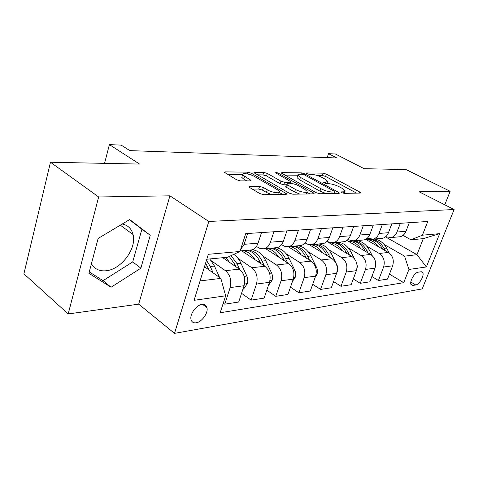 <?xml version="1.0" encoding="UTF-8"?>
<svg xmlns="http://www.w3.org/2000/svg" width="478" height="478" viewBox="0 0 478 478"><rect width="100%" height="100%" fill="white"/><g stroke="black" fill="none" stroke-linecap="round" stroke-linejoin="round"><path stroke-width="0.72" d="M341.674 192.628L344.124 193.351L360.233 193.082L360.723 192.801L359.785 192.031L326.378 174.129L323.08 173.15L306.685 172.94L306.279 173.15L306.84 173.616L309.218 174.321L311.381 174.345C314.751 174.566 318.354 175.635 322.184 177.547L324.932 179.041L327.663 181.281L325.9 182.243L323.355 182.459L326.366 183.672L328.517 183.666C331.881 183.857 335.532 184.938 339.482 186.916L342.326 188.457L345.236 190.865L343.545 191.845L341.411 191.875L341.035 192.096L341.674 192.628M91.453 263.659C94.393 268.923 99.149 271.301 105.722 270.793C121 269.837 136.941 248.59 133.063 234.567C131.581 228.741 127.973 225.216 122.243 224.003M196.189 322.793C201.877 322.058 208.438 312.845 206.962 307.677C206.299 305.221 204.626 304.145 201.949 304.444C196.38 305.006 189.67 314.142 190.997 319.394C191.648 322.035 193.381 323.17 196.189 322.793M249.827 186.438L249.05 186.94L249.815 187.609L259.799 193.536L263.748 194.695L286.041 194.325L286.728 193.877L251.47 173.263L247.783 172.176L225.281 171.883L224.475 172.361L236.61 179.764L240.476 180.899L250.239 180.911L250.992 180.451L242.603 174.799C241.235 172.522 250.149 173.837 254.589 176.543L277.258 189.67L279.457 191.582C280.759 193.889 271.857 192.586 267.274 189.772L263.408 187.513L259.566 186.384L249.827 186.438L249.516 187.412M444.785 204.805L450.156 191.29L406.031 169.559L364.146 168.698L335.329 153.964L328.529 153.683L336.865 157.973L129.837 150.618L121.185 145.115L109.408 144.625L104.551 163.356M98.653 196.972L68.199 313.944L138.704 304.151L169.917 195.819L98.653 196.972L50.483 162.245L139.552 164.074L109.408 144.625M169.917 195.819L208.808 221.463L454.1 209.519L422.223 288.897L174.512 333.375L208.808 221.463M450.156 191.29L419.11 191.792L454.1 209.519M316.149 192.688L319.782 193.757L338.92 193.441L339.464 193.118L338.549 192.353L304.803 173.884L301.391 172.869L281.954 172.618L281.309 172.97L316.149 192.688M313.472 193.865L292.847 194.211L289.059 193.094L253.949 172.678L254.672 172.265L263.748 172.385L267.357 173.448L280.95 181.174L284.601 182.249L290.415 182.249L291.06 181.873L275.609 172.797C275.896 172.373 276.876 172.534 278.549 173.275L313.198 192.736L314.082 193.488L313.472 193.865M68.199 313.944L23.9 273.828L50.483 162.245M420.987 271.773L418.178 272.191C414.486 272.448 409.072 282.134 411.158 284.757L412.914 285.444L415.729 284.966C419.439 284.607 424.751 274.975 422.636 272.418L420.987 271.773M385.483 236.879L416.983 254.672L423.311 238.624L410.949 239.801L422.397 235.194L427.792 221.475L245.704 233.634L239.944 251.482L227.582 257.254L206.813 259.231M422.397 235.194L439.658 233.652L426.352 266.957L408.929 269.461L404.579 256.178L384.127 244.467M389.445 274.127L403.737 282.671L408.929 269.461M403.737 282.671L220.173 312.773L225.652 295.792L194.056 300.327L208.336 254.302L239.944 251.482M138.704 304.151L174.512 333.375M328.529 153.683L327.167 157.626M404.579 256.178L416.983 254.672L426.352 266.957M200.085 280.909L220.848 278.393L204.488 266.718M223.298 303.094L224.774 304.181L230.139 287.589C231.794 280.502 230.229 274.868 225.443 270.685L211.366 260.809M224.774 304.181L238.689 302.036L244.055 285.725C245.71 278.758 244.15 273.225 239.376 269.126L222.808 257.708M241.557 293.313L251.105 300.124L256.465 284.057C258.12 277.204 256.572 271.761 251.81 267.734L237.954 258.335M251.105 300.124L264.119 298.123L269.473 282.319C271.128 275.573 269.58 270.231 264.836 266.276L241.635 250.783M266.82 290.152L275.746 296.33L281.088 280.759C282.737 274.121 281.201 268.857 276.475 264.973L262.846 255.999M253.669 249.958L252.952 249.486M275.746 296.33L287.941 294.448L293.271 279.128C294.92 272.597 293.39 267.423 288.688 263.605L265.637 248.656M290.481 287.147L298.852 292.769L304.163 277.664C305.812 271.229 304.289 266.138 299.604 262.386L286.191 253.8M298.852 292.769L310.3 291.006L315.6 276.135C317.243 269.795 315.731 264.788 311.064 261.102L288.312 246.732M312.696 284.285L320.553 289.423L325.841 274.76C327.478 268.517 325.972 263.581 321.33 259.954L308.131 251.721M320.553 289.423L331.332 287.762L336.596 273.32C338.227 267.166 336.733 262.308 332.114 258.747L309.409 244.76M333.59 281.56L340.987 286.274L346.233 272.024C347.859 265.959 346.377 261.173 341.776 257.666L328.792 249.755M340.987 286.274L351.145 284.709L356.367 270.668C357.992 264.692 356.516 259.978 351.939 256.531L326.91 241.462M353.284 278.961L360.257 283.305L365.461 269.449C367.074 263.557 365.604 258.909 361.057 255.509L348.283 247.897M360.257 283.305L369.847 281.829L375.027 268.164C376.634 262.356 375.176 257.779 370.653 254.433L346.909 240.44M371.872 276.487L378.451 280.502L383.613 267.017C385.214 261.281 383.762 256.764 379.263 253.471L366.698 246.134M378.451 280.502L387.521 279.104L392.659 265.804C394.248 260.151 392.814 255.7 388.339 252.456L365.628 239.329M402.984 235.385L410.949 239.801M367.253 238.205L373.109 239.137C375.81 238.361 377.763 236.467 378.97 233.461L382.334 224.511M347.769 239.717L353.941 240.834C356.672 240.04 358.649 238.092 359.862 235.003L363.256 225.783M327.072 241.294L330.238 242.716L333.596 242.639C336.357 241.82 338.346 239.819 339.577 236.634L343.001 227.14M305.042 242.949L308.579 244.628L311.967 244.557C314.751 243.714 316.759 241.653 317.995 238.373L321.443 228.574M281.542 244.67L285.079 246.552L288.921 246.594C291.723 245.734 293.749 243.613 294.998 240.225L298.463 230.109M256.423 246.469L260.45 248.721L264.316 248.775C267.142 247.891 269.18 245.698 270.429 242.197L273.912 231.752M397.869 236.945L400.205 236.741C402.864 235.989 404.788 234.172 405.977 231.292L409.288 222.712M385.627 236.759L391.195 237.536C393.872 236.777 395.802 234.931 396.997 232.015L400.331 223.31M380.279 238.504L382.645 238.295C385.328 237.524 387.276 235.66 388.477 232.696L391.823 223.877M361.655 240.153L364.045 239.944C366.763 239.155 368.729 237.237 369.942 234.19L373.318 225.114M341.913 241.904L344.327 241.689C347.076 240.882 349.06 238.91 350.278 235.774L353.69 226.423M320.941 243.756L323.385 243.541C326.151 242.716 328.153 240.685 329.39 237.452L332.819 227.815M298.625 245.734L301.086 245.519C303.883 244.67 305.902 242.579 307.139 239.245L310.598 229.303M274.832 247.843L277.312 247.622C280.126 246.756 282.157 244.599 283.406 241.157L286.884 230.886M249.408 250.096L251.906 249.875C254.738 248.978 256.782 246.756 258.03 243.194L261.526 232.577M240.476 249.833L244.133 244.318L247.628 233.509M220.848 278.393L225.652 295.792M423.311 238.624L439.658 233.652M88.902 273.291L111.075 287.248L140.873 268.188L150.253 235.266L129.693 219.545L98.115 238.462L88.902 273.291M89.267 271.928L103.057 280.646L132.729 261.908L141.9 229.237L129.424 219.701M141.9 229.237L150.253 235.266M132.729 261.908L140.873 268.188M103.057 280.646L111.075 287.248M344.399 193.351L344.997 191.541M326.838 183.672L327.43 181.951M356.606 193.148L325.584 176.436L322.286 175.462L316.956 175.408M297.872 175.223L284.727 175.097M335.335 193.5L334.409 192.987M334.457 191.977L334.845 191.744L334.212 191.218L304.558 174.954L302.162 174.243L299.82 174.213C298.308 174.219 297.663 174.566 297.89 175.265L300.465 177.404L320.804 188.661C324.873 190.728 328.649 191.845 332.15 192.007L334.457 191.977L333.913 193.524M297.334 176.92L297.077 177.679L299.646 179.836L300.465 177.404M326.271 193.65L319.949 191.128L299.646 179.836M257.349 174.834L262.942 174.888L263.748 172.385M286.394 184.771L283.759 184.777L280.114 183.707L266.545 175.952L262.942 174.888M290.672 183.038L291.933 183.749M306.757 192.12L309.953 193.925M295.476 189.431C299.897 192.054 308.095 193.363 307.031 191.302L304.725 189.336L296.695 184.813L293.074 183.749L287.26 183.761L286.603 184.155L287.415 184.849L295.476 189.431L294.615 191.989L299.73 194.092M306.207 193.984L306.78 192.054M285.856 186.402L286.573 187.394L287.415 184.849M294.615 191.989L286.573 187.394M271.48 194.564L266.407 192.437L262.547 190.166L258.706 189.037L252.324 189.097M278.656 194.444L279.158 192.491M242.071 176.484L241.784 177.398L243.726 179.077L244.545 176.466M246.827 180.905L243.726 179.077M242.555 174.691L227.845 174.554M282.606 194.379L279.248 192.431M389.259 253.071L386.583 248.058C383.553 242.716 379.43 239.711 374.226 239.042M378.564 246.809C375.194 242.125 371.024 239.717 366.07 239.586M385.256 250.675L384.007 248.327C381.085 243.147 377.118 240.147 372.099 239.329M369.805 239.221L368.419 239.359M366.279 239.586C372.936 238.671 378.301 241.641 382.364 248.5L382.753 249.229M372.243 255.628L369.219 249.875C366.154 244.383 361.989 241.288 356.731 240.589M360.83 248.644C357.407 243.792 353.176 241.3 348.139 241.163M367.881 252.802L366.495 250.161C363.423 244.64 359.253 241.533 353.989 240.834M348.45 241.169L350.649 240.924M352.728 241.043C357.801 241.904 361.81 245.005 364.768 250.341L365.234 251.243M356.767 269.365L357.401 266.401L356.57 262.846M354.467 258.771L350.87 251.792C347.769 246.14 343.562 242.949 338.251 242.226M342.075 250.591C338.603 245.549 334.307 242.967 329.199 242.836M349.526 255.073L347.99 252.097C344.883 246.415 340.671 243.212 335.353 242.483M329.617 242.842L330.268 242.722M333.548 242.651C338.854 243.398 343.061 246.606 346.162 252.288L346.723 253.388M336.727 272.938L337.958 270.243L337.803 266.861L331.451 253.824C328.32 247.998 324.072 244.712 318.712 243.959M322.22 252.653C319.226 248.13 315.504 245.489 311.047 244.736M330.101 257.505L328.404 254.147C325.261 248.291 321.007 244.987 315.647 244.228M313.693 244.401C319.059 245.166 323.319 248.476 326.462 254.35L327.131 255.676M315.295 276.995L317.105 274.312C317.81 272.03 317.643 269.777 316.609 267.555L310.867 255.981C307.701 249.97 303.416 246.576 298.015 245.788M301.164 254.846C298.003 249.964 294.084 247.198 289.387 246.552M309.511 260.122L307.629 256.316C304.456 250.281 300.166 246.869 294.759 246.08M292.691 246.26C298.099 247.054 302.395 250.478 305.573 256.531L306.356 258.126M292.506 281.333L295.308 277.186C296.019 274.832 295.852 272.508 294.801 270.213L289.011 258.263C285.808 252.067 281.494 248.554 276.051 247.735M278.788 257.188C275.597 252.109 271.635 249.229 266.885 248.548M287.648 262.936L285.569 258.628C282.367 252.396 278.041 248.871 272.597 248.04M270.399 248.237C275.842 249.068 280.174 252.605 283.376 258.855L284.296 260.761M268.343 285.653L272.113 280.239C272.83 277.82 272.657 275.418 271.6 273.046L265.75 260.701C262.416 254.105 257.923 250.454 252.276 249.755M254.965 259.679C251.751 254.392 247.747 251.386 242.949 250.663M264.4 265.977L262.087 261.084C258.855 254.643 254.505 250.992 249.026 250.125M246.684 250.335C252.163 251.207 256.519 254.87 259.751 261.329L260.821 263.593M242.92 289.172L243.583 289.082L247.377 283.502C248.094 280.998 247.915 278.519 246.851 276.063L240.96 263.294C239.131 259.393 236.735 256.417 233.784 254.362M229.554 262.356L225.873 257.415M239.615 269.293L237.046 263.701L231.065 255.628M229.261 256.471L234.555 263.964L235.791 266.652M219.605 277.509L214.479 266.061L209.758 258.951M213.146 272.896L210.29 266.497L206.466 260.337M205.624 263.055L209.047 269.974M225.443 270.685L239.376 269.126M251.81 267.734L264.836 266.276M276.475 264.973L288.688 263.605M299.604 262.386L311.064 261.102M321.33 259.954L332.114 258.747M341.776 257.666L351.939 256.531M361.057 255.509L370.653 254.433M379.263 253.471L388.339 252.456M396.997 232.015L405.977 231.292M383.613 267.017L392.659 265.804M365.461 269.449L375.027 268.164M378.97 233.461L388.477 232.696M346.233 272.024L356.367 270.668M359.862 235.003L369.942 234.19M325.841 274.76L336.596 273.32M339.577 236.634L350.278 235.774M304.163 277.664L315.6 276.135M317.995 238.373L329.39 237.452M281.088 280.759L293.271 279.128M294.998 240.225L307.139 239.245M256.465 284.057L269.473 282.319M270.429 242.197L283.406 241.157M230.139 287.589L244.055 285.725M244.133 244.318L258.03 243.194M410.817 282.05L415.729 284.966M410.925 284.261L412.914 285.444M343.067 193.184L343.545 191.845M323.582 182.721L323.749 182.243M325.452 183.534L325.9 182.243M306.523 173.418L306.685 172.94M322.286 175.462L323.08 173.15M325.584 176.436L326.378 174.129M359.402 193.1L359.785 192.031M341.244 192.347L341.411 191.875M281.703 173.383L281.954 172.618M300.937 174.231L301.391 172.869M304.456 174.9L304.803 173.884M338.161 193.453L338.549 192.353M319.949 191.128L320.804 188.661M331.601 193.56L332.15 192.007M254.398 173.12L254.672 172.265M266.545 175.952L267.357 173.448M280.114 183.707L280.95 181.174M283.759 184.777L284.601 182.249M289.913 183.755L290.415 182.249M278.184 174.392L278.549 173.275M312.809 193.877L313.198 192.736M258.706 189.037L259.566 186.384M262.547 190.166L263.408 187.513M266.407 192.437L267.274 189.772M249.892 180.911L250.245 179.806M224.983 172.845L225.281 171.883M247.24 173.902L247.783 172.176M250.95 174.918L251.47 173.263M285.486 194.331L285.88 193.142M384.007 248.327L386.583 248.058M381.629 248.578L382.364 248.5M366.495 250.161L369.219 249.875M363.866 250.436L364.768 250.341M347.99 252.097L350.87 251.792M345.086 252.402L346.162 252.288M337.038 271.803L337.54 271.737M328.404 254.147L331.451 253.824M325.189 254.481L326.462 254.35M336.745 265.099L337.133 265.051M316.042 274.569L317.022 274.444M307.629 256.316L310.867 255.981M304.08 256.692L305.573 256.531M315.743 267.656L316.609 267.555M293.713 277.515L295.225 277.318M285.569 258.628L289.011 258.263M281.638 259.034L283.376 258.855M293.408 270.381L294.801 270.213M269.915 280.652L272.024 280.377M262.087 261.084L265.75 260.701M257.744 261.538L259.751 261.329M269.598 273.291L271.6 273.046M244.497 284.01L247.281 283.639M237.046 263.701L240.96 263.294M232.236 264.203L234.555 263.964M244.168 276.392L246.851 276.063M210.29 266.497L214.479 266.061M204.96 267.059L207.625 266.778M120.301 225.168L133.063 234.567M202.612 304.384L206.962 307.677M391.195 237.536L400.205 236.741M373.109 239.137L382.645 238.295M353.941 240.834L364.045 239.944M333.596 242.639L344.327 241.689M311.967 244.557L323.385 243.541M288.921 246.594L301.086 245.519M264.316 248.775L277.312 247.622M240.129 250.914L251.906 249.875M421.476 271.749L422.636 272.418M334.224 193.518L334.791 191.905M297.077 177.679L297.89 175.265M290.433 183.755L290.971 182.148M285.754 186.695L286.603 184.155M241.784 177.398L242.603 174.799M250.884 180.798L250.992 180.451M286.615 194.211L286.728 193.877"/></g></svg>
